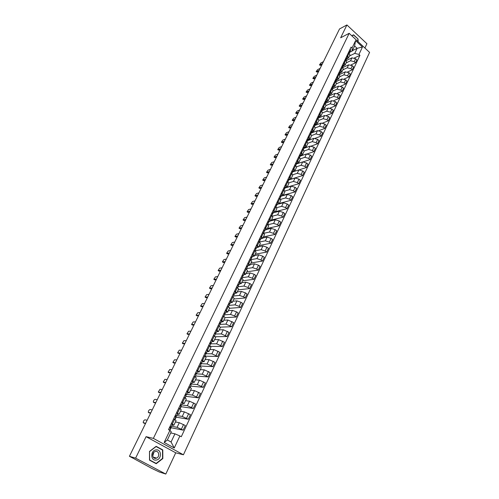 <?xml version="1.0" encoding="UTF-8"?>
<svg xmlns="http://www.w3.org/2000/svg" width="499" height="499" viewBox="0 0 499 499"><rect width="100%" height="100%" fill="white"/><g stroke="black" fill="none" stroke-linecap="round" stroke-linejoin="round"><path stroke-width="0.75" d="M364.906 48.029L366.915 43.725L346.917 24.95L339.532 28.942L129.416 456.298L135.603 458.144L165.805 474.05L175.729 452.811L183.42 454.789L369.584 52.401L349.157 33.321L153.368 438.384L146.076 436.669L135.603 458.144M165.805 474.05L159.256 471.985L151.253 468.124L133.782 458.593M346.917 24.95L340.667 37.768L349.157 33.321M133.907 458.662L129.416 456.298M171.506 426.215L177.108 427.319L183.177 430.15L185.347 425.522L179.291 422.697L175.423 421.986M173.877 425.235L176.072 420.62L174.525 419.391L172.311 424.038L173.87 425.248L172.08 425.005M172.311 424.038L171.413 423.532M169.866 430.375L171.257 427.456L170.745 427.169M171.12 427.737L183.177 430.15M174.525 419.391L173.627 418.886M176.615 415.492L182.254 416.44L188.291 419.247L190.437 414.675L184.412 411.875L180.519 411.263M176.634 412.586L179.06 414.338L177.257 414.145M174.974 419.653L176.315 416.84L175.573 416.422M176.166 417.158L188.291 419.247M179.066 414.32L181.237 409.76L178.829 407.989M181.667 404.889L187.337 405.687L193.344 408.475L195.465 403.953L189.47 401.184L185.559 400.672M181.798 401.77L184.187 403.56L182.366 403.423M180.158 408.768L181.312 406.354L180.395 405.824M181.149 406.691L193.344 408.475M184.193 403.541L186.339 399.038L183.963 397.229M186.663 394.41L192.364 395.071L198.34 397.828L200.43 393.362L194.473 390.611L190.537 390.199M186.9 391.079L189.252 392.906L187.418 392.825M185.285 398.009L185.984 395.832M186.071 396.356L198.34 397.828M189.264 392.888L191.379 388.434L189.04 386.594M190.599 384.648L191.585 384.043L197.33 384.573L203.274 387.311L205.345 382.895L199.413 380.169L195.458 379.851M191.94 380.519L194.254 382.377L192.408 382.346M190.344 387.386L190.868 385.577M190.942 386.132L203.274 387.311M194.267 382.359L196.357 377.961L194.055 376.09M196.269 373.807L202.238 374.2L208.152 376.913L210.198 372.553L204.297 369.853L200.324 369.628M196.924 370.083L199.201 371.98L197.342 371.998M195.352 376.882L195.702 375.448M195.758 376.028L208.152 376.913M199.213 371.955L201.278 367.613L199.014 365.705M200.929 363.684L207.091 363.952L212.967 366.64L214.988 362.33L209.125 359.648L205.126 359.517M201.846 359.773L204.091 361.7L202.22 361.769M200.292 366.503L200.473 365.43M200.517 366.041L212.967 366.64M204.103 361.675L206.143 357.384L203.91 355.444M205.557 353.691L211.882 353.816L217.732 356.486L219.728 352.225L213.896 349.568L209.879 349.525M206.711 349.581L208.925 351.539L207.035 351.658M205.176 356.249L205.189 355.531M205.22 356.161L217.732 356.486M208.938 351.514L210.952 347.273L208.75 345.302M210.516 343.811L216.622 343.805L222.442 346.449L224.413 342.233L218.612 339.601L214.576 339.644M211.52 339.507L213.697 341.497L211.801 341.665M210.01 346.113L209.861 345.738M210.385 346.4L222.442 346.449M213.709 341.466L215.699 337.28L213.535 335.278M215.393 334.037L221.307 333.906L227.095 336.526L229.047 332.359L223.271 329.752L219.223 329.876M216.273 329.552L218.419 331.567L216.51 331.785M215.499 336.725L227.095 336.526M218.431 331.542L220.402 327.406L218.263 325.373M220.04 324.375L225.941 324.119L231.698 326.714L233.626 322.604L227.881 320.009L223.814 320.221M220.97 319.709L223.084 321.755L221.163 322.017M220.402 327.138L231.698 326.714M223.097 321.724L225.043 317.638L222.941 315.58M224.594 314.813L230.519 314.439L234.63 315.948L236.245 317.021L238.154 312.948L236.545 311.881L232.44 310.378L228.355 310.671M225.61 309.979L227.7 312.056L225.766 312.362M225.03 317.663L236.245 317.021M227.712 312.025L229.634 307.983L227.563 305.893M229.097 305.363L235.041 304.87L239.14 306.355L240.743 307.434L242.633 303.404L241.036 302.332L236.944 300.86L232.846 301.228M230.201 300.361L232.26 302.463L230.313 302.812M229.484 308.295L240.743 307.434M232.272 302.431L234.174 298.439L232.129 296.325M233.551 296.019L239.52 295.414L243.606 296.874L245.19 297.953L247.055 293.973L245.477 292.894L241.397 291.441L237.287 291.89M234.742 290.848L236.769 292.982L234.811 293.375M233.894 299.026L245.19 297.953M236.782 292.944L238.659 289.002L236.651 286.856M237.954 286.775L243.949 286.058L248.015 287.493L249.587 288.578L251.434 284.642L249.868 283.557L245.801 282.135L241.678 282.659M239.233 281.448L241.229 283.6L239.264 284.037M238.254 289.857L249.587 288.578M241.242 283.569L243.1 279.665L241.117 277.5M242.314 277.637L248.321 276.808L252.375 278.217L253.935 279.303L255.762 275.417L254.209 274.325L250.161 272.928L246.019 273.527M243.668 272.148L245.633 274.331L243.662 274.806M242.564 280.794L253.935 279.303M245.651 274.294L247.485 270.439L245.533 268.244M246.625 268.593L252.65 267.664L256.692 269.048L258.239 270.14L260.041 266.291L258.501 265.2L254.471 263.821L250.311 264.495M248.059 262.954L249.999 265.162L248.015 265.674M246.824 271.824L258.239 270.14M250.011 265.125L251.827 261.314L249.899 259.093M250.885 259.648L256.935 258.613L260.958 259.973L262.493 261.071L264.277 257.266L262.748 256.168L258.732 254.814L254.565 255.557M252.4 253.86L254.309 256.093L252.313 256.642M251.047 262.954L262.493 261.071M254.328 256.056L256.118 252.282L254.222 250.043M255.232 250.779L261.17 249.662L265.175 251.003L266.697 252.101L268.462 248.334L266.946 247.236L262.948 245.907L258.763 246.718M256.692 244.866L258.576 247.124L256.573 247.716M255.22 254.178L266.697 252.101M258.594 247.08L260.366 243.356L258.494 241.092M259.661 241.971L265.356 240.811L269.354 242.127L270.857 243.231L272.604 239.508L271.107 238.403L267.115 237.094L262.923 237.973M260.94 235.971L262.792 238.248L260.784 238.878M259.361 239.476L259.58 238.815M259.349 245.489L270.857 243.231M262.811 238.21L264.564 234.524L262.717 232.241M264.021 233.251L269.497 232.054L273.483 233.351L274.974 234.455L276.702 230.769L275.217 229.665L271.238 228.38L267.034 229.322M265.137 227.176L266.965 229.471L264.95 230.139M263.435 236.9L274.974 234.455M266.984 229.434L268.718 225.791L266.896 223.483M268.312 224.631L273.602 223.39L277.563 224.662L279.047 225.773L280.756 222.13L279.278 221.02L275.317 219.753L271.107 220.764M269.292 218.475L271.094 220.795L269.067 221.494M267.476 228.399L279.047 225.773M271.113 220.751L272.828 217.146L271.032 214.82M272.535 216.092L277.656 214.82L281.604 216.073L283.076 217.184L284.767 213.578L283.301 212.468L279.359 211.227L275.111 212.306M273.402 209.861L275.18 212.206L273.146 212.942M271.481 219.984L283.076 217.184M275.199 212.162L276.889 208.601L275.124 206.249M276.702 207.646L281.667 206.343L285.603 207.572L287.062 208.688L288.734 205.12L287.281 204.004L283.351 202.781L278.966 203.96M277.463 201.347L279.215 203.711L277.176 204.478M275.436 211.657L287.062 208.688M279.24 203.661L280.912 200.143L279.172 197.772M280.806 199.288L285.634 197.953L289.557 199.163L291.004 200.28L292.663 196.749L291.223 195.633L287.305 194.429L281.137 196.169M281.486 192.92L283.214 195.302L281.168 196.107M279.353 203.417L291.004 200.28M284.848 191.017L289.563 189.651L293.474 190.843L294.909 191.965L283.232 195.265L284.892 191.772L283.176 189.383M285.465 184.586L287.168 186.982L285.116 187.817M294.909 191.965L296.543 188.472L295.115 187.35L291.216 186.164L285.035 187.992L285.896 186.189L285.222 185.092M287.193 186.938L288.834 183.489L287.137 181.081M288.84 182.834L293.449 181.436L297.348 182.609L298.77 183.732L300.392 180.276L298.976 179.147L295.084 177.987L288.877 179.902M289.401 176.334L291.085 178.754L289.021 179.621M286.944 187.231L298.77 183.732M291.104 178.704L292.726 175.299L291.06 172.872M292.77 174.737L297.298 173.309L301.178 174.457L302.587 175.586L304.197 172.161L302.787 171.038L298.913 169.897L292.62 171.918M293.3 168.169L294.959 170.608L292.888 171.506M289.283 179.69L302.587 175.586M294.978 170.558L296.581 167.19L294.934 164.745M296.656 166.728L301.103 165.263L304.97 166.398L306.374 167.521L307.958 164.14L306.567 163.011L302.706 161.888L296.331 164.015M297.154 160.092L298.789 162.549L296.718 163.479M299.182 169.835L306.374 167.521M298.814 162.499L300.398 159.162L298.776 156.705M300.479 158.801L304.87 157.304L308.725 158.414L310.116 159.543L311.688 156.193L310.303 155.064L306.455 153.96L300.086 156.162M300.972 152.101L302.581 154.571L300.504 155.532M303.386 161.788L310.116 159.543M302.606 154.522L304.178 151.222L302.575 148.746M304.253 150.954L308.6 149.419L312.443 150.517L313.821 151.646L315.374 148.334L314.002 147.199L310.166 146.113L303.872 148.359M304.746 144.186L306.336 146.675L304.253 147.667L305.101 145.883L304.484 144.735M307.403 153.86L313.821 151.646M306.361 146.625L307.914 143.363L306.336 140.868M307.977 143.194L312.293 141.622L316.117 142.695L317.483 143.831L319.023 140.55L317.663 139.414L313.84 138.348L307.59 140.649M308.488 136.358L310.054 138.865L307.964 139.876L307.359 138.716M304.278 148.215L304.446 147.598M311.332 146.026L317.483 143.831M310.079 138.809L311.613 135.585L310.054 133.071M311.644 135.516L315.942 133.9L319.759 134.955L321.113 136.096L322.641 132.846L321.287 131.705L317.483 130.657L311.226 133.04M312.187 128.611L313.728 131.131L311.626 132.179L311.064 130.95M307.945 140.525L307.945 139.907M315.187 138.279L321.113 136.096M313.752 131.075L315.274 127.881L313.74 125.355M315.256 127.925L319.56 126.259L323.364 127.295L324.706 128.436L326.215 125.218L324.874 124.076L321.082 123.047L314.813 125.498M315.848 120.939L317.37 123.471L315.237 124.557M311.576 132.902L311.482 132.354M318.986 130.607L324.706 128.436M317.395 123.421L318.898 120.259L317.383 117.714M318.83 120.402L323.14 118.687L326.926 119.71L328.261 120.852L329.758 117.67L328.429 116.529L324.643 115.512L318.374 118.032M319.472 113.342L320.976 115.893L318.817 117.009M315.168 125.361L314.988 124.875M322.728 123.016L328.261 120.852M321 115.837L322.485 112.712L320.994 110.154M322.366 112.961L326.689 111.202L330.463 112.206L331.785 113.348L333.263 110.192L331.941 109.05L328.174 108.052L321.892 110.647M323.059 105.825L324.543 108.389L322.366 109.543M318.724 117.895L318.587 117.577M326.421 115.5L331.785 113.348M324.568 108.333L326.04 105.239L324.568 102.669M325.872 105.595L330.195 103.78L333.956 104.771L335.272 105.913L336.738 102.794L335.422 101.646L331.673 100.667L325.379 103.324M326.614 98.384L328.074 100.96L325.872 102.145M330.064 108.058L335.272 105.913M328.099 100.904L329.558 97.841L328.105 95.259M329.34 98.297L333.669 96.438L337.418 97.411L338.721 98.559L340.175 95.465L338.871 94.317L335.128 93.357L328.966 96.026M330.132 91.011L331.573 93.606L329.352 94.822M333.663 100.692L338.721 98.559M331.598 93.55L333.039 90.519L331.604 87.918M332.777 91.068L337.112 89.165L340.842 90.126L342.139 91.273L343.574 88.211L342.283 87.063L338.559 86.115L332.546 88.778M333.613 83.72L335.035 86.327L332.796 87.575M337.218 93.394L342.139 91.273M335.06 86.271L336.488 83.264L335.072 80.657M336.183 83.913L340.518 81.967L344.241 82.909L345.526 84.057L346.948 81.025L345.664 79.877L341.952 78.942L336.083 81.599M337.062 76.497L338.465 79.116L336.201 80.395L336.507 79.977L335.977 78.767M340.736 86.171L345.526 84.057M338.49 79.054L339.906 76.085L338.509 73.459M339.551 76.827L343.892 74.838L347.597 75.761L348.876 76.915L350.286 73.908L349.013 72.76L345.308 71.844L339.576 74.494M340.474 69.342L341.859 71.975L339.607 73.272L339.919 72.823L339.395 71.606M344.21 79.017L348.876 76.915M341.884 71.918L343.287 68.974L341.909 66.336M342.888 69.81L347.235 67.777L350.928 68.687L352.194 69.835L353.591 66.866L352.325 65.712L348.639 64.814L343.031 67.452M343.855 62.263L345.221 64.901L342.994 66.217M347.641 71.931L352.194 69.835M345.246 64.845L346.63 61.932L345.277 59.287M346.194 62.855L350.541 60.784L354.221 61.676L355.481 62.83L356.86 59.886L355.606 58.732L351.932 57.847L346.443 60.485M347.204 55.246L348.551 57.903L346.343 59.225M351.04 64.914L355.481 62.83M348.576 57.84L349.949 54.959L348.608 52.301M174.931 433.831L179.889 435.964L174.251 447.977L164.171 442.457L169.909 430.4L171.257 431.785L167.365 439.975L171.063 442.008L174.931 433.831L170.714 432.932M352.369 50.692L357.141 48.341L354.608 45.983L352.194 51.054L352.057 48.016L351.084 47.112L168.506 429.62L169.909 430.4M352.057 48.016L355.594 40.6L362.461 47.012L358.981 54.422L354.745 53.412L357.141 48.341L362.461 47.012M179.889 435.964L181.274 436.737L359.947 55.314L358.981 54.422M183.42 454.789L153.368 438.384M175.729 452.811L146.076 436.669M156.156 446.318L149.488 451.42L149.513 460.165L156.218 463.721L162.824 458.562L162.78 449.911L156.156 446.318M358.151 41.723L358.033 38.991L353.566 34.811L351.708 35.703M349.468 55.975L354.745 53.412M352.194 51.054L349.656 52.301M354.396 57.965L359.947 55.314M293.237 171.394L293.056 171.775M297.067 163.36L296.836 163.84M300.853 155.407L300.579 155.987M174.251 447.977L171.063 442.008M164.171 442.457L167.365 439.975M354.608 45.983L355.594 40.6M161.763 449.649L162.78 449.911M162.499 458.475L162.824 458.562M352.076 35.722L351.751 35.741M351.976 35.629L353.566 34.811M351.851 35.834L353.498 35.042L358.033 38.991M169.885 426.732L170.04 426.402M169.704 427.568L171.12 427.019L170.103 426.271M171.126 426.982L172.33 424.481L171.313 423.732M145.515 423.545L144.036 423.196M169.579 430.219L170.552 428.217L169.529 427.475M147.143 420.233L144.947 419.809C143.874 420.264 143.294 421.206 143.207 422.634L145.633 423.308M175.093 415.817L175.268 415.455M175.055 416.659L176.34 416.072L175.336 415.311M176.34 416.035L177.532 413.565L176.534 412.798M150.611 413.184L149.101 412.86M174.694 419.491L175.773 417.258L174.769 416.497M152.232 409.885L150.018 409.517C148.952 409.978 148.378 410.908 148.29 412.311L150.742 412.923M180.239 405.032L180.432 404.639M180.314 405.868L181.493 405.263L180.507 404.477M181.499 405.219L182.671 402.787L181.692 401.994M155.644 402.942L154.11 402.649M179.883 408.6L180.931 406.436L179.946 405.65M157.266 399.649L155.033 399.343C153.973 399.811 153.405 400.734 153.318 402.107L155.788 402.656M156.137 460.066C161.882 459.604 161.832 449.025 156.1 449.917C150.336 450.31 150.361 461.014 156.137 460.066M155.744 458.35L156.624 458.101C159.911 456.772 159.112 450.846 155.719 451.414L154.802 451.676C151.528 453.023 152.363 458.943 155.744 458.35M152.75 456.036L153.817 452.381M149.631 451.514L156.087 446.574L162.512 450.048L162.549 458.431L156.15 463.428L149.656 459.984L149.488 451.47M155.058 463.103L156.15 463.428M356.23 39.926L353.56 37.437M357.827 39.097L357.933 41.517M185.322 394.378L185.528 393.948M185.491 395.196L186.582 394.578L185.616 393.773M186.589 394.534L187.749 392.127L186.782 391.322M160.622 392.819L159.062 392.545M185.01 397.84L186.033 395.732L185.06 394.934M162.237 389.538L159.992 389.289L158.283 392.014L160.778 392.507M190.35 383.85L190.574 383.388M191.585 384.043L190.662 383.201M191.622 383.974L192.764 381.604L191.816 380.781M165.543 382.814L163.965 382.565M191.067 385.166L190.088 387.218L191.067 385.166L190.113 384.349M167.153 379.533L164.895 379.34L163.198 382.034L165.712 382.471M195.315 373.445L195.552 372.953M195.633 374.219L196.587 373.589L195.652 372.753M196.594 373.539L197.723 371.2L196.793 370.358M170.409 372.915L168.805 372.684M195.084 376.708L196.045 374.718L195.109 373.882M172.018 369.647L169.741 369.51L168.057 372.173L170.589 372.547M200.224 363.166L200.479 362.636M200.604 363.914L201.496 363.278L200.579 362.424M201.509 363.222L202.625 360.914L201.708 360.06M175.224 363.129L173.596 362.923M200.966 364.395L200.043 366.335L200.966 364.395L200.043 363.546M176.827 359.866L174.538 359.785L172.86 362.417L175.411 362.742M205.077 353.005L205.345 352.444M205.507 353.722L206.355 353.092L205.451 352.219M206.368 353.036L207.465 350.753L206.567 349.88M179.983 353.448L178.336 353.267M205.825 354.196L204.927 356.08L205.825 354.196L204.921 353.329M181.58 350.198L179.278 350.167L177.613 352.774L180.183 353.036M209.873 342.956L210.154 342.37M210.347 343.649L211.152 343.019L210.266 342.133M211.164 342.963L212.25 340.711L211.364 339.825M184.686 343.873L183.021 343.717M209.748 345.938L210.634 344.11L209.742 343.231M186.283 340.636L183.969 340.655L182.31 343.231L184.898 343.443M214.607 333.026L214.907 332.415M215.131 333.694L215.899 333.064L215.019 332.166M215.911 333.001L216.984 330.787L216.111 329.883M189.339 334.411L187.655 334.274M215.381 334.143L214.533 335.921L215.381 334.143L214.508 333.245M190.93 331.174L188.603 331.249L186.957 333.8L189.564 333.956M219.292 323.215L219.604 322.566M219.859 323.851L220.589 323.227L219.728 322.31M220.602 323.159L221.662 320.969L220.801 320.052M193.943 325.042L192.24 324.93M220.078 324.294L219.254 326.015L220.078 324.294L219.217 323.377M195.533 321.824L193.194 321.942L191.554 324.462L194.18 324.568M223.926 313.509L224.251 312.836M224.525 314.114L225.224 313.497L224.375 312.567M225.242 313.428L226.284 311.27L225.442 310.334M198.502 315.786L196.781 315.686M223.914 316.216L224.718 314.551L223.87 313.622M200.08 312.567L197.735 312.736L196.101 315.231L198.745 315.287M228.505 303.916L228.841 303.217M229.135 304.496L229.808 303.879L228.972 302.937M229.827 303.81L230.856 301.677L230.027 300.729M203.006 306.623L201.265 306.542M228.523 306.542L229.309 304.92L228.473 303.978M204.578 303.417L202.22 303.629L200.598 306.105L203.255 306.105M233.844 295.402L233.095 296.974L233.844 295.402L233.027 294.447L233.382 293.705M233.694 294.978L234.337 294.373L233.52 293.412M234.355 294.298L235.378 292.189L234.561 291.229M207.459 297.56L206.018 297.71L205.351 297.267M209.031 294.36L206.661 294.622L205.045 297.067L207.721 297.024M237.593 287.505L238.335 285.989L237.524 285.016L237.867 284.299M238.198 285.571L238.815 284.966L238.017 284M238.84 284.892L239.844 282.814L239.046 281.841M211.869 288.59L210.422 288.765L209.748 288.328M213.435 285.403L211.058 285.709L209.449 288.129L212.144 288.035M242.003 275.71L242.308 274.999M242.651 276.265L243.25 275.673L242.458 274.687M243.275 275.591L244.267 273.539L243.475 272.554M216.229 279.721L214.776 279.92L214.096 279.484M242.052 278.149L242.77 276.677L241.978 275.697M217.795 276.54L215.406 276.889L213.803 279.29L216.516 279.141M246.412 266.503L246.699 265.799M247.055 267.065L247.629 266.478L246.855 265.48M247.654 266.397L248.633 264.37L247.86 263.372M220.546 270.938L219.086 271.169L218.4 270.732M247.155 267.476L246.475 268.905L247.155 267.476L246.375 266.478M222.105 267.77L219.703 268.163L218.113 270.539L220.839 270.346M250.779 257.397L251.041 256.704M251.409 257.964L251.964 257.384L251.197 256.374M251.989 257.303L252.956 255.301L252.195 254.29M224.818 262.256L223.352 262.511L222.654 262.075M250.822 259.748L251.496 258.37L250.729 257.359M226.371 259.093L223.964 259.53L222.379 261.881L225.118 261.644M255.095 248.39L255.332 247.71M255.713 248.964L256.249 248.39L255.494 247.367M256.274 248.309L257.234 246.331L256.48 245.308M229.041 253.66L227.575 253.941L226.87 253.504M255.787 249.363L255.145 250.71L255.787 249.363L255.033 248.346M230.594 250.51L228.174 250.985L226.602 253.317L229.353 253.03M259.967 240.063L260.49 239.495L259.748 238.466M260.515 239.408L261.457 237.455L260.721 236.42M233.226 245.152L231.748 245.464L231.037 245.028M259.399 241.753L260.029 240.462L259.287 239.426M234.767 242.015L232.347 242.533L230.775 244.841L233.544 244.51M263.578 230.663L263.784 230.014M264.177 231.255L264.682 230.7L263.952 229.652M264.713 230.613L265.643 228.679L264.919 227.631M237.362 236.738L235.884 237.069L235.166 236.632M264.227 231.655L263.628 232.908L264.227 231.655L263.497 230.607M238.902 233.601L236.47 234.162L234.91 236.451L237.692 236.077M267.751 221.943L267.938 221.307M268.337 222.548L268.83 221.993L268.113 220.938M268.861 221.905L269.778 219.997L269.067 218.942M241.46 228.405L239.975 228.76L239.246 228.324M267.788 224.145L268.381 222.941L267.664 221.887M242.994 225.28L240.555 225.879L239.002 228.149L241.797 227.725M271.88 213.323L272.049 212.693M272.454 213.928L272.934 213.385L272.229 212.318M272.965 213.291L273.876 211.408L273.171 210.341M245.514 220.165L244.023 220.539L243.294 220.103M271.918 215.487L272.485 214.321L271.78 213.254M247.049 217.046L244.597 217.683L243.05 219.928L245.857 219.466M275.959 204.79L276.115 204.172M276.527 205.407L276.995 204.864L276.296 203.792M277.026 204.771L277.924 202.912L277.232 201.833M249.525 212L248.028 212.399L247.292 211.969M276.552 205.788L276.009 206.929L276.552 205.788L275.86 204.715M251.053 208.894L248.596 209.568L247.061 211.794L249.874 211.289M279.995 196.344L280.139 195.745M280.557 196.974L281.006 196.438L280.326 195.352M281.043 196.344L281.929 194.504L281.249 193.419M253.498 203.923L252.001 204.347L251.253 203.91M280.039 198.44L280.575 197.355L279.889 196.269M255.02 200.823L252.556 201.534L251.028 203.742L253.854 203.193M283.993 187.992L284.118 187.406M284.542 188.628L284.979 188.098L284.311 187.006M257.428 195.926L255.925 196.369L255.176 195.939M284.037 190.057L284.549 189.002L283.881 187.911M258.95 192.832L256.48 193.581L254.952 195.77L257.796 195.184M287.948 179.727L288.06 179.153M288.484 180.37L288.915 179.852L288.254 178.742M288.946 179.752L289.813 177.956L289.158 176.852M261.32 188.011L259.817 188.472L259.056 188.042M287.992 181.755L288.491 180.744L287.829 179.64M262.836 184.923L260.359 185.703L258.844 187.88L261.694 187.25M291.859 171.55L291.959 170.982M292.389 172.199L292.807 171.687L292.158 170.571M292.838 171.587L293.699 169.816L293.05 168.693M265.175 180.17L263.665 180.657L262.904 180.226M292.383 172.573L291.915 173.552L292.383 172.573L291.734 171.456M266.684 177.095L264.202 177.912L262.692 180.064L265.555 179.397M295.726 163.454L295.813 162.905M296.25 164.109L296.656 163.603L296.019 162.481M296.693 163.504L297.541 161.751L296.905 160.628M268.992 172.411L267.476 172.916L266.709 172.492M296.238 164.483L295.788 165.431L296.238 164.483L295.595 163.36M270.495 169.348L268.007 170.19L266.503 172.33L269.379 171.625M299.556 155.445L299.631 154.908M300.067 156.106L300.467 155.607L299.837 154.478M300.504 155.507L301.34 153.779L300.716 152.638M272.766 164.726L271.25 165.256L270.477 164.826M299.612 157.378L300.055 156.474L299.425 155.345M274.269 161.67L271.774 162.549L270.277 164.67L273.165 163.928M303.342 147.517L303.411 146.993M303.847 148.184L304.24 147.698L303.617 146.556M304.278 147.592L305.101 145.883M276.508 157.123L274.986 157.665L274.207 157.241M303.404 149.426L303.829 148.552L303.211 147.411M278.005 154.072L275.504 154.983L274.013 157.091L276.908 156.306M307.097 139.67L307.153 139.159M307.59 140.35L307.97 139.863M308.008 139.757L308.825 138.067L308.22 136.913M280.213 149.588L278.685 150.155L277.906 149.731M307.565 140.712L307.166 141.554L307.565 140.712L306.954 139.564M281.704 146.55L279.197 147.492L277.718 149.581L280.619 148.758M310.808 131.904L310.852 131.399M311.295 132.591L311.619 132.179M311.707 132.004L312.511 130.333L311.919 129.172M283.881 142.128L282.353 142.714L281.561 142.29M311.264 132.952L310.877 133.763L311.264 132.952L310.665 131.792M285.372 139.096L282.858 140.069L281.38 142.146L284.293 141.286M314.482 124.22L314.513 123.727M314.963 124.906L315.324 124.438L314.732 123.272M315.362 124.326L316.16 122.679L315.574 121.507M287.511 134.742L285.983 135.341L285.185 134.923M314.545 126.035L314.925 125.268L314.333 124.101M288.996 131.717L286.482 132.722L285.01 134.78L287.929 133.888M318.119 116.61L318.144 116.13M318.587 117.302L318.942 116.841L318.362 115.668M318.986 116.729L319.772 115.101L319.198 113.922M291.11 127.426L289.576 128.043L288.778 127.625M318.187 118.4L318.549 117.664L317.969 116.492M292.589 124.413L290.069 125.442L288.603 127.488L291.535 126.559M321.718 109.075L321.73 108.607M322.179 109.78L322.529 109.318L321.955 108.14M322.566 109.206L323.346 107.597L322.778 106.412M294.672 120.178L293.138 120.814L292.333 120.402M322.136 110.136L321.799 110.847L322.136 110.136L321.568 108.957M296.15 117.171L293.624 118.238L292.164 120.265L295.102 119.298M325.279 101.615L325.286 101.16M325.735 102.326L326.072 101.877L325.516 100.686M326.115 101.759L326.889 100.168L326.327 98.977M298.202 112.999L296.662 113.66L295.851 113.248M325.354 103.355L325.691 102.682L325.13 101.497M299.674 110.005L297.142 111.096L295.689 113.111L298.639 112.113M328.81 94.236L328.804 93.787M329.253 94.947L329.589 94.504L329.034 93.307M329.633 94.386L330.394 92.814L329.845 91.616M301.695 105.894L300.155 106.568L299.338 106.156M328.891 95.945L329.209 95.303L328.654 94.105M303.167 102.906L300.629 104.023L299.182 106.025L302.138 104.99M332.297 86.926L332.29 86.489M332.739 87.643L333.064 87.206L332.521 86.003M333.107 87.088L333.862 85.529L333.32 84.325M305.157 98.852L303.61 99.544L302.793 99.133M332.69 87.999L332.39 88.616L332.69 87.999L332.147 86.795M306.623 95.87L304.084 97.018L302.644 99.002L305.606 97.941M335.758 79.684L335.74 79.26M336.557 79.859L337.299 78.318L336.769 77.108M308.588 91.878L307.041 92.583L306.218 92.178M336.139 80.763L335.852 81.349L336.139 80.763L335.602 79.553M310.047 88.903L307.503 90.076L306.068 92.053L309.043 90.955M339.233 72.417L339.158 72.106M339.962 72.704L340.705 71.182L340.181 69.96M311.981 84.967L310.434 85.691L309.611 85.285M339.551 73.596L339.283 74.158L339.551 73.596L339.021 72.38M313.441 82.004L310.896 83.202L309.467 85.161L312.443 84.032M342.613 65.332L342.539 65.013M342.988 66.161L343.3 65.737L342.782 64.514M343.343 65.619L344.073 64.109L343.555 62.886M315.349 78.125L313.796 78.861L312.967 78.462M342.67 67.028L342.932 66.504L342.414 65.282M316.803 75.168L314.251 76.391L312.829 78.337L315.811 77.177M345.957 58.314L345.888 57.996M346.343 59.138L346.643 58.72L346.131 57.491M347.36 57.185L346.899 55.876M318.68 71.338L317.127 72.093L316.297 71.7M346.231 59.562L345.77 58.252M320.133 68.394L317.576 69.642L316.16 71.575L319.154 70.384M349.275 51.366L349.206 51.048M349.656 52.183L349.955 51.771L349.45 50.536M350.66 50.256L350.217 48.939M321.986 64.62L320.433 65.394L319.597 64.995M349.543 52.601L349.094 51.291M323.433 61.683L320.876 62.961L319.466 64.882L322.46 63.66M351.932 57.847L350.541 60.784M348.639 64.814L347.235 67.777M345.308 71.844L343.892 74.838M341.952 78.942L340.518 81.967M338.559 86.115L337.112 89.165M335.128 93.357L333.669 96.438M331.673 100.667L330.195 103.78M328.174 108.052L326.689 111.202M324.643 115.512L323.14 118.687M321.082 123.047L319.56 126.259M317.483 130.657L315.942 133.9M313.84 138.348L312.293 141.622M310.166 146.113L308.6 149.419M306.455 153.96L304.87 157.304M302.706 161.888L301.103 165.263M298.913 169.897L297.298 173.309M295.084 177.987L293.449 181.436M291.216 186.164L289.563 189.651M287.305 194.429L285.634 197.953M283.351 202.781L281.667 206.343M279.359 211.227L277.656 214.82M275.317 219.753L273.602 223.39M271.238 228.38L269.497 232.054M267.115 237.094L265.356 240.811M262.948 245.907L261.17 249.662M258.732 254.814L256.935 258.613M254.471 263.821L252.65 267.664M250.161 272.928L248.321 276.808M245.801 282.135L243.949 286.058M241.397 291.441L239.52 295.414M236.944 300.86L235.041 304.87M232.44 310.378L230.519 314.439M227.881 320.009L225.941 324.119M223.271 329.752L221.307 333.906M218.612 339.601L216.622 343.805M213.896 349.568L211.882 353.816M209.125 359.648L207.091 363.952M204.297 369.853L202.238 374.2M199.413 380.169L197.33 384.573M194.473 390.611L192.364 395.071M189.47 401.184L187.337 405.687M184.412 411.875L182.254 416.44M179.291 422.697L177.108 427.319M345.913 59.861L344.491 62.843M342.551 66.916L341.116 69.922M339.152 74.039L337.704 77.077M335.727 81.231L334.261 84.294M332.265 88.498L330.787 91.591M328.766 95.833L327.275 98.958M325.236 103.243L323.726 106.399M321.662 110.728L320.146 113.915M318.063 118.288L316.522 121.513M314.42 125.929L312.867 129.179M310.74 133.645L309.174 136.932M307.028 141.435L305.444 144.76M303.273 149.313L301.67 152.669M299.481 157.272L297.859 160.659M295.645 165.312L294.011 168.737M291.772 173.44L290.119 176.902M287.854 181.648L286.189 185.148M283.9 189.944L282.216 193.481M279.902 198.334L278.199 201.908M275.866 206.811L274.138 210.422M271.78 215.381L270.04 219.03M267.651 224.039L265.892 227.731M263.478 232.796L261.694 236.526M259.255 241.647L257.459 245.421M254.989 250.598L253.174 254.415M250.679 259.642L248.839 263.503M246.313 268.793L244.454 272.697M241.903 278.049L240.025 281.991M237.443 287.405L235.54 291.391M232.933 296.868L231.012 300.903M228.374 306.436L226.427 310.515M223.758 316.117L221.787 320.246M219.092 325.909L217.096 330.082M214.37 335.815L212.356 340.037M209.592 345.832L207.553 350.111M204.758 355.974L202.694 360.297M199.868 366.229L197.785 370.607M194.922 376.608L192.807 381.036M189.913 387.112L187.774 391.596M184.848 397.747L182.684 402.281M179.715 408.5L177.532 413.097M349.238 52.882L347.834 55.826M352.325 65.712L350.928 68.687M349.013 72.76L347.597 75.761M345.664 79.877L344.241 82.909M342.283 87.063L340.842 90.126M338.871 94.317L337.418 97.411M335.422 101.646L333.956 104.771M331.941 109.05L330.463 112.206M328.429 116.529L326.926 119.71M324.874 124.076L323.364 127.295M321.287 131.705L319.759 134.955M317.663 139.414L316.117 142.695M314.002 147.199L312.443 150.517M310.303 155.064L308.725 158.414M306.567 163.011L304.97 166.398M302.787 171.038L301.178 174.457M298.976 179.147L297.348 182.609M295.115 187.35L293.474 190.843M291.223 195.633L289.557 199.163M287.281 204.004L285.603 207.572M283.301 212.468L281.604 216.073M279.278 221.02L277.563 224.662M275.217 229.665L273.483 233.351M271.107 238.403L269.354 242.127M266.946 247.236L265.175 251.003M262.748 256.168L260.958 259.973M258.501 265.2L256.692 269.048M254.209 274.325L252.375 278.217M249.868 283.557L248.015 287.493M245.477 292.894L243.606 296.874M241.036 302.332L239.14 306.355M236.545 311.881L234.63 315.948M232.004 321.537L230.07 325.654M227.413 331.299L225.454 335.465M222.766 341.179L220.783 345.395M218.063 351.171L216.061 355.438M213.31 361.282L211.283 365.599M208.495 371.512L206.443 375.878M203.629 381.866L201.552 386.276M198.702 392.339L196.6 396.805M193.718 402.936L191.591 407.458M188.672 413.659L186.52 418.237M183.57 424.512L181.393 429.146M355.606 58.732L354.221 61.676M143.438 422.865L144.18 423.277M148.527 412.542L149.263 412.954M153.561 402.331L154.291 402.749M158.539 392.239L159.256 392.657M163.454 382.265L164.171 382.683M168.319 372.397L169.03 372.822M173.128 362.642L173.833 363.066M177.887 352.993L178.586 353.417M182.59 343.449L183.283 343.88M187.244 334.012L187.93 334.442M191.847 324.674L192.527 325.111M196.4 315.443L197.074 315.873M200.904 306.305L201.571 306.742M205.357 297.267L206.018 297.71M209.767 288.328L210.422 288.765M214.127 279.484L214.776 279.92M218.443 270.726L219.086 271.169M222.71 262.069L223.352 262.511M226.939 253.498L227.575 253.941M231.118 245.015L231.748 245.464M235.26 236.62L235.884 237.069M239.352 228.311L239.975 228.76M243.406 220.09L244.023 220.539M247.423 211.95L248.028 212.399M251.396 203.891L252.001 204.347M255.326 195.914L255.925 196.369M259.218 188.017L259.817 188.472M263.073 180.201L263.665 180.657M266.89 172.461L267.476 172.916M270.67 164.795L271.25 165.256M274.406 157.21L274.986 157.665M278.111 149.694L278.685 150.155M281.785 142.252L282.353 142.714M285.416 134.88L285.983 135.341M289.015 127.582L289.576 128.043M292.576 120.353L293.138 120.814M296.107 113.192L296.662 113.66M299.606 106.1L300.155 106.568M303.068 99.076L303.61 99.544M306.498 92.115L307.041 92.583M309.898 85.223L310.434 85.691M313.266 78.393L313.796 78.861M316.603 71.625L317.127 72.093M319.903 64.926L320.433 65.394M171.126 427.007L172.33 424.481M169.591 430.225L170.552 428.217M176.34 416.066L177.532 413.565M174.706 419.497L175.773 417.258M181.499 405.25L182.671 402.787M179.896 408.606L180.931 406.436M153.199 457.134L156.624 458.101M186.589 394.566L187.749 392.127M185.023 397.846L186.033 395.732M191.616 384.005L192.764 381.604M196.594 373.576L197.723 371.2M195.097 376.714L196.045 374.718M201.502 363.266L202.625 360.914M206.361 353.074L207.465 350.753M211.158 343.006L212.25 340.711M209.761 345.944L210.634 344.11M215.905 333.051L216.984 330.787M220.595 323.209L221.662 320.969M225.23 313.478L226.284 311.27M223.92 316.229L224.718 314.551M229.814 303.86L230.856 301.677M228.536 306.548L229.309 304.92M234.349 294.354L235.378 292.189M238.828 284.948L239.844 282.814M237.605 287.518L238.335 285.989M243.256 275.654L244.267 273.539M242.065 278.161L242.77 276.677M247.641 266.454L248.633 264.37M251.976 257.365L252.956 255.301M250.835 259.761L251.496 258.37M256.261 248.371L257.234 246.331M260.497 239.476L261.457 237.455M259.411 241.759L260.029 240.462M264.695 230.675L265.643 228.679M268.842 221.968L269.778 219.997M267.801 224.157L268.381 222.941M272.947 213.36L273.876 211.408M271.93 215.493L272.485 214.321M277.001 204.839L277.924 202.912M281.018 196.413L281.929 194.504M280.051 198.452L280.575 197.355M284.991 188.073L285.896 186.189M284.05 190.063L284.549 189.002M288.927 179.821L289.813 177.956M288.004 181.767L288.491 180.744M292.819 171.656L293.699 169.816M296.668 163.578L297.541 161.751M300.479 155.582L301.34 153.779M299.618 157.391L300.055 156.474M303.411 149.432L303.829 148.552M307.983 139.832L308.825 138.067M311.675 132.079L312.511 130.333M315.337 124.407L316.16 122.679M314.557 126.047L314.925 125.268M318.955 116.81L319.772 115.101M318.194 118.406L318.549 117.664M322.541 109.287L323.346 107.597M326.09 101.846L326.889 100.168M325.367 103.362L325.691 102.682M329.602 94.473L330.394 92.814M328.897 95.951L329.209 95.303M333.083 87.175L333.862 85.529M336.526 79.946L337.299 78.318M339.938 72.792L340.705 71.182M343.312 65.706L344.073 64.109M342.676 67.041L342.932 66.504M346.655 58.689L347.41 57.111M346.038 59.986L346.281 59.481M349.967 51.734L350.716 50.174M349.369 53L349.593 52.52"/></g></svg>
